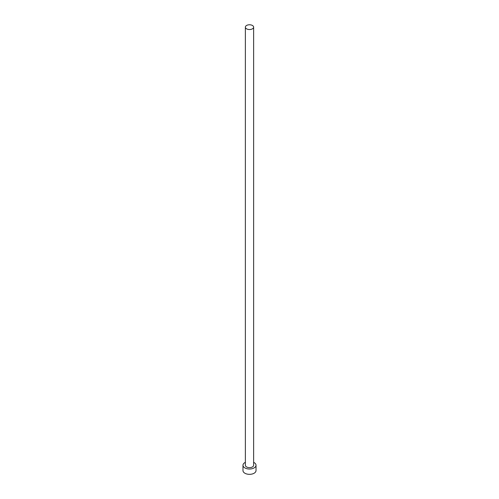 <?xml version="1.0" encoding="UTF-8"?>
<svg xmlns="http://www.w3.org/2000/svg" width="499" height="499" viewBox="0 0 499 499"><rect width="100%" height="100%" fill="white"/><g stroke="black" fill="none" stroke-linecap="round" stroke-linejoin="round"><path stroke-width="0.75" d="M246.581 28.836A4.129 2.383 0 0 0 251.078 29.354A4.129 2.383 0 0 0 253.629 27.152A4.129 2.383 0 0 0 252.419 25.468A4.129 2.383 0 0 0 247.922 24.95A4.129 2.383 0 0 0 245.371 27.152A4.129 2.383 0 0 0 246.581 28.836M245.371 27.152L245.371 465.255A4.129 2.383 0 0 0 246.581 466.939A4.129 2.383 0 0 0 251.078 467.457A4.129 2.383 0 0 0 253.629 465.255L253.629 27.152M245.371 462.342A6.518 3.761 0 0 0 242.982 465.255A6.518 3.761 0 0 0 244.89 467.912A6.518 3.761 0 0 0 251.995 468.729A6.518 3.761 0 0 0 256.018 465.255A6.518 3.761 0 0 0 254.11 462.592A6.518 3.761 0 0 0 253.629 462.342M242.982 465.255L242.982 470.576A6.518 3.761 0 0 0 244.89 473.233A6.518 3.761 0 0 0 251.995 474.05A6.518 3.761 0 0 0 256.018 470.576L256.018 465.255"/></g></svg>
